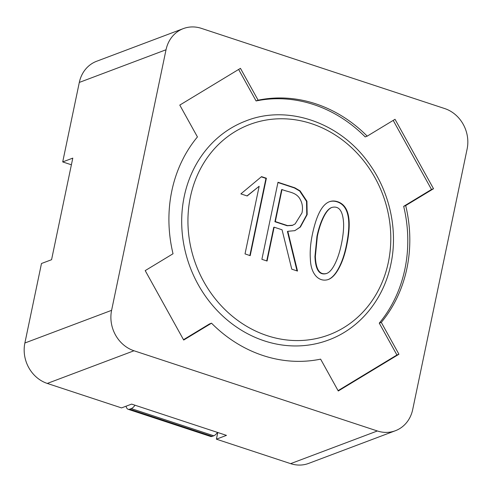 <?xml version="1.0" encoding="UTF-8"?>
<svg xmlns="http://www.w3.org/2000/svg" width="492" height="492" viewBox="0 0 492 492"><rect width="100%" height="100%" fill="white"/><g stroke="black" fill="none" stroke-linecap="round" stroke-linejoin="round"><path stroke-width="0.74" d="M267.076 261.031L261.892 259.321L277.992 182.255L294.825 187.803L300.083 190.878L306.928 201.228L307.168 214.586L300.397 227.033L294.825 230.656L287.82 231.308L297.512 271.061L291.768 269.173L282.064 229.795L274.142 227.181L267.076 261.031M250.2 255.662L245.028 253.89L259.161 186.259L247.181 195.964L240.877 193.885L261.523 176.64L266.375 178.233L250.2 255.662M346.602 246.025C344.72 255.016 342.063 262.605 338.625 268.792C335.452 274.536 332.02 278.109 328.342 279.499C319.695 282.408 310.913 275.169 310.384 259.358C309.831 251.707 310.477 243.497 312.315 234.721C316.288 215.711 321.916 204.746 329.185 201.812C331.774 200.767 334.566 200.73 337.567 201.702C348.994 205.435 352.001 220.207 346.602 246.025M111.598 310.335A32.779 29.102 69.4 0 0 134.008 350.765L377.358 430.974A32.779 29.102 69.4 0 0 395.371 430.734A32.779 29.102 69.4 0 0 412.69 409.572L467.123 148.996A32.779 29.102 69.4 0 0 444.713 108.566L201.363 28.358A32.779 29.102 69.4 0 0 183.35 28.598A32.779 29.102 69.4 0 0 166.032 49.76L111.598 310.335L24.877 343.004L41.482 263.503L51.568 259.708L72.785 158.123L62.705 161.923L79.31 82.428A32.779 29.102 -110.6 0 1 96.629 61.266L183.35 28.598M395.027 119.292L433.52 188.725L405.691 205.576A133.467 118.492 -110.6 0 1 381.288 322.395L398.938 354.24L338.268 390.986L320.618 359.142A133.467 118.492 -110.6 0 1 211.523 323.189L183.694 340.04L145.201 270.612L173.03 253.755A133.467 118.492 -110.6 0 1 197.433 136.936L179.783 105.091L240.453 68.345L258.109 100.19A133.467 118.492 -110.6 0 1 367.204 136.149L395.027 119.292M395.371 430.734L308.65 463.402A32.779 29.102 -110.6 0 1 290.637 463.642L216.394 439.171L226.48 435.371L131.616 404.104L121.53 407.905L47.287 383.434A32.779 29.102 -110.6 0 1 24.877 343.004M126.087 406.189A14.047 5.258 -71.8 0 0 128.105 409.276A14.047 5.258 -71.8 0 0 129.734 409.184L131.272 408.6A14.047 5.258 -71.8 0 0 135.017 405.224M129.734 409.184L212.224 436.373L213.768 435.789L131.272 408.6M217.507 432.413A14.047 5.258 108.2 0 1 213.768 435.789M212.224 436.373A14.047 5.258 108.2 0 1 210.594 436.466L128.105 409.276M71.395 164.789L62.705 161.923M216.394 439.171L217.784 432.505M393.206 120.399L431.502 189.482L433.52 188.725M431.502 189.482L403.674 206.339L405.691 205.576M403.674 206.339A133.467 118.492 -110.6 0 1 379.271 323.152L381.288 322.395M379.271 323.152L396.921 354.996L398.938 354.24M396.921 354.996L338.078 390.642M183.504 339.695L209.506 323.945L211.523 323.189M238.626 69.452L256.092 100.952L258.109 100.19M256.092 100.952A133.467 118.492 -110.6 0 1 365.187 136.905L367.204 136.149M328.613 339.984A117.078 103.941 -110.6 0 1 190.072 267.064A117.078 103.941 -110.6 0 1 246.074 120.866C287.789 104.267 340.888 122.526 369.603 164.34C390.002 192.852 398.077 230.766 390.919 264.013C383.735 299.487 359.67 328.564 328.613 339.984M266.726 260.914L273.743 227.335L274.142 227.181M297.033 270.907L287.42 231.461L287.82 231.308M277.937 182.52L294.425 187.956L299.677 191.031L306.528 201.382L306.762 214.74L299.991 227.181L294.991 230.576M275.317 221.572L287.525 225.594L292.648 225.244L295.151 223.897L301.971 212.938C303.01 208.036 302.469 203.608 300.335 199.641C296.473 191.96 288.417 192.329 282.014 189.518L275.317 221.572L274.911 221.726L287.125 225.748L292.094 225.453M274.911 221.726L281.608 189.666L282.014 189.518M249.856 255.545L265.969 178.387L266.375 178.233M261.283 176.843L265.969 178.387M247.027 195.914L259.161 186.259M341.374 244.235C342.912 236.959 343.668 230.317 343.631 224.309C343.121 211.13 339.173 205.515 331.78 207.47C328.853 208.682 326.055 212.07 323.392 217.636C320.864 222.931 318.847 229.155 317.346 236.32L315.354 256.4C315.882 269.684 319.708 275.348 326.829 273.404C329.8 272.217 332.641 268.767 335.353 263.054C337.869 257.747 339.874 251.473 341.374 244.235M331.799 207.464L331.374 207.624C328.447 208.836 325.649 212.224 322.992 217.79C320.458 223.085 318.441 229.309 316.94 236.468L314.954 256.553C315.477 269.831 319.302 275.502 326.43 273.552M329.246 201.788C331.7 200.914 334.339 200.939 337.161 201.855C348.588 205.588 351.602 220.361 346.196 246.178C344.32 255.17 341.663 262.759 338.225 268.946C335.175 274.456 331.897 277.962 328.392 279.468M388.348 262.291A112.391 99.784 69.4 0 0 259.044 121.561A112.391 99.784 69.4 0 0 220.687 305.151A112.391 99.784 69.4 0 0 388.348 262.291M79.31 82.428L166.032 49.76M47.287 383.434L134.008 350.765M290.637 463.642L377.358 430.974M294.8 230.594L294.394 230.742M292.666 225.293L292.26 225.447"/></g></svg>
